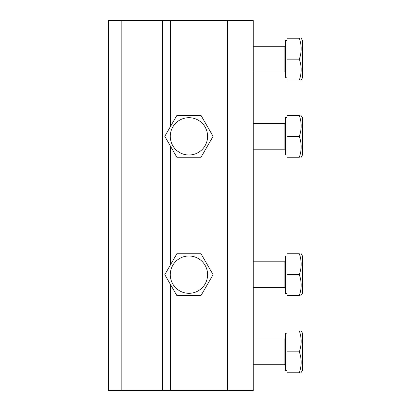 <?xml version="1.0" encoding="UTF-8"?>
<svg xmlns="http://www.w3.org/2000/svg" width="411" height="411" viewBox="0 0 411 411"><rect width="100%" height="100%" fill="white"/><g stroke="black" fill="none" stroke-linecap="round" stroke-linejoin="round"><path stroke-width="0.62" d="M227.535 390.45L253.263 390.45L253.263 20.55L227.535 20.55L227.535 390.45L108.519 390.45L108.519 20.55L227.535 20.55M287.037 333.198L285.429 333.198L285.429 370.506L287.037 370.506M300.914 372.762L302.481 370.506L302.481 333.198L301.176 330.942M299.311 330.942C301.766 330.942 301.766 330.942 299.311 330.942C301.766 330.942 301.766 330.942 299.311 330.942L287.037 330.942L287.037 372.762L299.311 372.762C301.766 372.762 301.766 372.762 299.311 372.762C301.766 372.762 301.766 372.762 299.311 372.762C301.766 365.805 301.766 358.839 299.311 351.852C301.766 344.901 301.766 337.929 299.311 330.942M299.311 351.852L287.037 351.852M170.277 274.656A18.654 18.654 0 0 1 188.937 256.002A18.654 18.654 0 0 1 207.591 274.656A18.654 18.654 0 0 1 188.937 293.31A18.654 18.654 0 0 1 170.277 274.656M201.005 253.746L213.078 274.656L201.005 295.56L176.864 295.56L164.796 274.656L176.864 253.746L201.005 253.746M287.037 40.494L285.429 40.494L285.429 77.802L287.037 77.802M301.176 80.058L302.481 77.802L302.481 40.494L301.176 38.238M299.311 38.238C301.766 38.238 301.766 38.238 299.311 38.238C301.766 38.238 301.766 38.238 299.311 38.238L287.037 38.238L287.037 80.058L299.311 80.058C301.766 80.058 301.766 80.058 299.311 80.058C301.766 80.058 301.766 80.058 299.311 80.058C301.766 73.101 301.766 66.135 299.311 59.148C301.766 52.197 301.766 45.225 299.311 38.238M299.311 59.148L287.037 59.148M170.277 136.344A18.654 18.654 0 0 1 188.937 117.69A18.654 18.654 0 0 1 207.591 136.344A18.654 18.654 0 0 1 188.937 154.998A18.654 18.654 0 0 1 170.277 136.344M201.005 115.44L213.078 136.344L201.005 157.254L176.864 157.254L164.796 136.344L176.864 115.44L201.005 115.44M287.037 256.002L285.429 256.002L285.429 293.31L287.037 293.31M300.914 295.56L302.481 293.31L302.481 256.002L301.176 253.746M299.311 253.746C301.766 253.746 301.766 253.746 299.311 253.746C301.766 253.746 301.766 253.746 299.311 253.746L287.037 253.746L287.037 295.56L299.311 295.56C301.766 295.56 301.766 295.56 299.311 295.56C301.766 295.56 301.766 295.56 299.311 295.56C301.766 288.609 301.766 281.643 299.311 274.656C301.766 267.705 301.766 260.733 299.311 253.746M299.311 274.656L287.037 274.656M287.037 117.69L285.429 117.69L285.429 154.998L287.037 154.998M301.176 157.254L302.481 154.998L302.481 117.69L300.914 115.44M299.311 115.44C301.766 115.44 301.766 115.44 299.311 115.44C301.766 115.44 301.766 115.44 299.311 115.44L287.037 115.44L287.037 157.254L299.311 157.254C301.766 157.254 301.766 157.254 299.311 157.254C301.766 157.254 301.766 157.254 299.311 157.254C301.766 150.303 301.766 143.331 299.311 136.344C301.766 129.393 301.766 122.421 299.311 115.44M299.311 136.344L287.037 136.344M170.493 20.55L170.493 126.47M170.493 146.218L170.493 264.782M170.493 284.53L170.493 390.45M162.545 20.55L162.545 390.45M121.856 20.55L121.856 390.45M253.263 364.716L284.145 364.716L284.145 338.988C284.648 339.162 285.08 338.736 285.429 337.698M253.263 72.012L284.145 72.012L284.145 46.284C284.648 46.458 285.08 46.032 285.429 44.994M253.263 287.52L284.145 287.52L284.145 261.792C284.648 261.966 285.08 261.54 285.429 260.502M253.263 149.208L284.145 149.208L284.145 123.48C284.648 123.654 285.08 123.228 285.429 122.19M284.145 338.988L253.263 338.988M284.145 364.716C284.648 364.542 285.08 364.968 285.429 366.006M284.145 46.284L253.263 46.284M284.145 72.012C284.648 71.838 285.08 72.264 285.429 73.302M284.145 261.792L253.263 261.792M284.145 287.52C284.648 287.346 285.08 287.772 285.429 288.81M284.145 123.48L253.263 123.48M284.145 149.208C284.648 149.034 285.08 149.46 285.429 150.498"/></g></svg>

